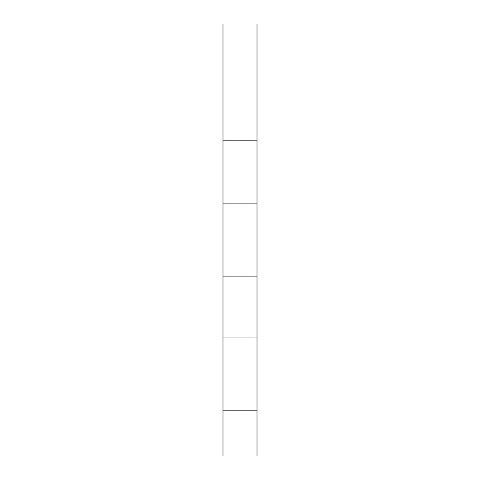 <?xml version="1.0" encoding="UTF-8"?>
<svg xmlns="http://www.w3.org/2000/svg" width="480" height="480" viewBox="0 0 480 480"><rect width="100%" height="100%" fill="white"/><g stroke="black" fill="none" stroke-linecap="round" stroke-linejoin="round"><path stroke-width="0.36" stroke-dasharray="2.4 1.8" d="M257.01 24L222.99 24L222.99 456L257.01 456L257.01 24M257.01 373.92L257.01 337.2L257.01 373.92M222.99 373.92L222.99 337.2L222.99 373.92M257.01 240L257.01 276.72L257.01 240M222.99 240L222.99 276.72L222.99 240M257.01 103.92L257.01 140.64L257.01 103.92M222.99 103.92L222.99 140.64L222.99 103.92M257.01 337.2L222.99 337.2L257.01 337.2M257.01 410.64L222.99 410.64L257.01 410.64M257.01 203.28L222.99 203.28L257.01 203.28M257.01 276.72L222.99 276.72L257.01 276.72M257.01 67.2L222.99 67.2L257.01 67.2M257.01 140.64L222.99 140.64L257.01 140.64"/><path stroke-width="0.72" d="M257.01 24L222.99 24L222.99 456L257.01 456L257.01 24"/></g></svg>
